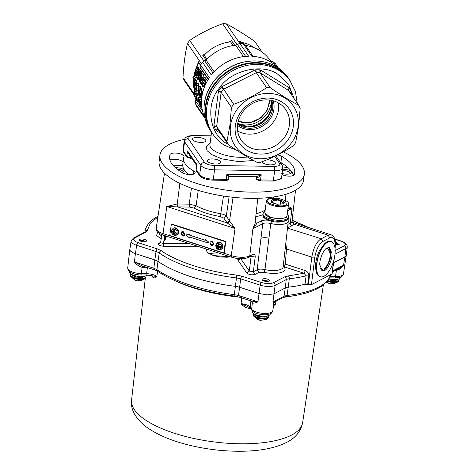 <?xml version="1.0" encoding="UTF-8"?>
<svg xmlns="http://www.w3.org/2000/svg" width="475" height="475" viewBox="0 0 475 475"><rect width="100%" height="100%" fill="white"/><g stroke="black" fill="none" stroke-linecap="round" stroke-linejoin="round"><path stroke-width="0.71" d="M254.172 126L254.131 126.332M201.293 90.885A36.415 32.347 145.5 0 0 201.4 92.304M201.833 95.267A36.415 32.347 145.5 0 0 201.982 95.95M254.511 125.869L254.398 126.267M221.962 87.899A31.593 28.067 -34.5 0 1 222.324 87.358M221.338 87.424A31.932 28.369 -34.5 0 1 221.801 86.723M262.063 52.048L254.743 41.402C244.346 34.23 234.876 28.369 226.338 23.821A40.333 35.833 145.5 0 0 224.503 23.75A40.333 35.833 145.5 0 0 222.656 23.762L236.9 44.466M196.306 98.693L195.546 100.938L195.528 103.77A44.816 39.811 145.5 0 0 196.781 106.489L205.069 118.53M194.887 91.556A42.014 37.323 -34.5 0 1 194.738 88.19M195.528 103.77L204.274 116.482A44.816 39.811 -34.5 0 1 201.851 97.025A44.816 39.811 -34.5 0 1 209.374 77.722L200.628 65.01L200.017 66.969L200.349 67.996L208.24 79.468M262.01 161.743A6.721 2.411 7.5 0 0 262.224 162.224A6.721 2.411 7.5 0 0 269.39 164.819A6.721 2.411 7.5 0 0 275.328 163.198A6.721 2.411 7.5 0 0 275.102 162.42A6.721 2.411 7.5 0 0 267.027 159.784M205.627 139.994A6.721 2.411 7.5 0 0 198.461 137.4A6.721 2.411 7.5 0 0 192.523 139.015A6.721 2.411 7.5 0 0 192.749 139.792A6.721 2.411 7.5 0 0 199.91 142.387A6.721 2.411 7.5 0 0 205.853 140.772A6.721 2.411 7.5 0 0 205.627 139.994M220.465 161.565A6.721 2.411 7.5 0 0 213.305 158.971A6.721 2.411 7.5 0 0 207.361 160.592A6.721 2.411 7.5 0 0 207.593 161.363A6.721 2.411 7.5 0 0 214.753 163.964A6.721 2.411 7.5 0 0 220.691 162.343A6.721 2.411 7.5 0 0 220.465 161.565M297.213 103.14L295.456 91.604L289.572 79.984A46.942 41.705 145.5 0 0 241.407 65.36A46.942 41.705 145.5 0 0 205.936 105.889A46.942 41.705 145.5 0 0 212.224 133.202L213.097 134.472C216.131 138.86 219.943 142.476 224.533 145.332L236.972 150.427M298.116 126.617A35.292 31.356 -34.5 0 1 260.009 158.751A35.292 31.356 -34.5 0 1 230.506 125.56A35.292 31.356 -34.5 0 1 268.613 93.421A35.292 31.356 -34.5 0 1 298.116 126.617M270.305 87.727A40.333 35.833 -34.5 0 0 266.618 87.667L256.298 72.663L223.393 89.288L221.154 87.293L218.779 90.517L221.142 92.346L231.462 107.344L229.888 125.43L226.961 141.55A40.333 35.833 -34.5 0 0 228.398 144.667C238.711 151.786 248.176 157.647 256.803 162.248A40.333 35.833 -34.5 0 0 260.484 162.308C272.294 158.08 283.26 152.54 293.396 145.683A40.333 35.833 -34.5 0 0 295.64 142.625L298.567 126.504L300.147 108.419A40.333 35.833 -34.5 0 0 298.71 105.308L288.39 90.303L259.985 72.722L270.305 87.727C280.701 94.899 290.172 100.765 298.71 105.308M235.339 125.632A30.252 26.873 -34.5 0 1 267.995 98.087A30.252 26.873 -34.5 0 1 293.283 126.54A30.252 26.873 -34.5 0 1 260.627 154.084A30.252 26.873 -34.5 0 1 235.339 125.632M237.595 124.456A27.01 23.999 -34.5 0 1 258.002 101.139A27.01 23.999 -34.5 0 1 285.724 109.553A27.01 23.999 -34.5 0 1 289.34 125.269A27.01 23.999 -34.5 0 1 268.933 148.586A27.01 23.999 -34.5 0 1 241.211 140.173A27.01 23.999 -34.5 0 1 237.595 124.456M278.475 102.95A27.01 23.999 -34.5 0 1 278.522 109.541A27.01 23.999 -34.5 0 1 237.643 131.047M197.719 64.481L198.123 61.423L198.698 62.67A38.095 33.844 -34.5 0 0 197.719 64.481A38.095 33.844 145.5 0 0 194.002 76.398M193.764 78.933A38.095 33.844 145.5 0 0 193.735 82.044M201.495 63.787L187.5 43.445A40.333 35.833 145.5 0 1 189.751 40.387L204.048 61.174M214.142 71.808L202.706 55.201L204.179 55.219A38.095 33.844 -34.5 0 1 205.645 53.717A38.095 33.844 145.5 0 1 228.57 42.132A38.095 33.844 -34.5 0 1 230.607 41.871L233.136 45.553M206.958 59.262L204.179 55.219M228.57 42.132L231.503 40.648L230.607 41.871M231.503 40.648L234.727 45.333M189.751 40.387C199.779 33.583 210.752 28.043 222.656 23.762M202.706 55.201L205.645 53.717M226.338 23.821L248.627 56.216A44.816 39.811 -34.5 0 0 211.339 75.056L202.593 62.344A44.816 39.811 145.5 0 0 200.628 65.01M240.896 43.498L239.014 40.767L241.555 42.34A38.095 33.844 145.5 0 1 254.493 47.838M239.905 42.055A38.095 33.844 -34.5 0 1 241.555 42.34M194.216 94.982L184.431 80.762A40.333 35.833 145.5 0 1 182.994 77.651C183.611 64.956 185.113 53.556 187.5 43.445M194.37 91.633L194.732 90.618M208.418 79.183L200.017 66.969M218.779 90.517L218.417 91.461L221.142 92.346L216.642 126.552L226.961 141.55M231.462 107.344A40.333 35.833 -34.5 0 1 233.712 104.292L221.973 86.628L221.154 87.293M218.417 91.461L213.91 125.667L216.642 126.552L214.023 126.623L216.184 130.595L218.078 129.663L228.398 144.667M259.985 72.722L259.777 69.807L255.888 69.742L256.298 72.663A40.333 35.833 145.5 0 1 259.985 72.722L260.71 70.098L259.777 69.807M289.97 92.601L291.276 91.651L289.756 88.368L289.115 87.679L288.361 90.262L289.756 88.368M290.1 92.797L291.389 92.607L291.276 91.651M266.618 87.667C256.589 94.472 245.617 100.011 233.712 104.292M196.062 169.302A3.361 1.205 7.5 0 0 196.175 169.694A3.361 2.987 145.5 0 0 196.223 170.733L199.72 175.815A3.361 2.987 -34.5 0 1 199.672 174.776L196.175 169.694L196.852 164.51L196.573 165.395L196.852 164.51L187.524 150.949L188.706 153.965L196.573 165.395L196.062 169.302M256.488 179.639A3.361 2.987 -34.5 0 1 256.441 178.6A3.361 1.205 7.5 0 0 260.538 179.924A3.361 0.962 90.9 0 1 260.348 180.886L256.488 179.639M228.677 177.127L226.878 174.2L226.195 179.384A3.361 1.205 7.5 0 0 228.653 178.553L228.813 177.317L229.93 176.35L256.31 176.765L261.22 174.741C258.845 177.169 257.302 178.107 256.577 177.567L256.441 178.6M256.577 177.567A1.122 0.997 145.5 0 0 256.429 176.914L256.239 176.759M186.889 157.172A3.361 2.987 -34.5 0 1 186.841 156.132A3.361 1.205 7.5 0 0 190.938 157.457A3.361 0.962 -89.1 0 1 190.748 158.418L186.889 157.172L183.053 151.359L184.199 140.422A11.204 4.014 7.5 0 0 184.573 141.716L200.901 165.442A11.204 4.014 7.5 0 0 214.546 169.848L274.639 170.792L273.416 180.126L260.538 179.924L261.22 174.741L226.878 174.2C229.199 176.065 230.203 176.7 229.888 176.106M228.22 179.2C228.54 179.924 227.804 180.31 226.011 180.352L213.132 180.15C206.56 179.805 202.089 178.357 199.72 175.815M273.226 181.088A3.361 0.962 90.9 0 0 273.416 180.126A11.204 4.014 7.5 0 0 281.604 177.347L281.105 178.879L273.226 181.088L260.348 180.886M190.267 156.239L187.524 150.949L186.841 156.132L183.344 151.05L184.573 141.716A3.361 2.987 -34.5 0 1 188.201 138.653C187.447 136.871 189.276 135.921 193.675 135.808L211.042 136.076M243.485 56.614L235.653 45.232A42.014 37.323 -34.5 0 0 206.126 60.147L204.6 60.741L213.043 73.013M204.6 60.741L202.593 62.344M245.628 56.382L237.274 44.234L235.653 45.232M253.038 56.347L244.785 44.353L243.099 43.557A44.816 39.811 145.5 0 0 239.881 43.504L237.274 44.234M243.099 43.557L251.845 56.27A44.816 39.811 -34.5 0 1 277.994 67.765M245.533 45.434A42.014 37.323 -34.5 0 1 269.919 60.111L271.54 62.468M275.429 65.354L272.994 61.815L270.608 61.156M272.994 61.815L275.28 63.478L278.433 68.062M199.031 69.564L200.646 70.532L199.031 69.564A43.581 38.718 145.5 0 0 195.932 76.754L196.383 77.413L199.482 72.087L197.487 79.016L197.944 79.681L198.722 79.842M196.383 77.413L197.784 77.698M199.316 69.979A43.581 38.718 145.5 0 0 196.608 76.042L199.862 70.775L201.192 71.327L201.358 72.319M200.646 70.532A42.014 37.323 145.5 0 0 200.402 70.995M200.759 72.075L202.374 73.043L200.759 72.075A43.581 38.718 145.5 0 0 198.045 78.132L200.213 71.286L201.542 71.832M200.213 71.286L199.862 70.775M201.044 72.491A43.581 38.718 145.5 0 0 197.944 79.681M202.374 73.043A42.014 37.323 145.5 0 0 202.012 73.732M200.598 75.43L201.697 74.706L201.447 76.712L200.408 77.455L200.598 75.43L201.768 75.834M199.298 78.773L200.046 78.274L199.987 79.842L199.268 80.334L199.298 78.773L200.189 78.998M199.631 80.418L199.268 80.334M198.983 81.189L200.248 80.228L200.509 78.322L201.905 78.737L203.086 77.55L203.454 74.456L202.124 73.904C201.667 73.346 201.073 73.72 200.343 75.032L199.904 77.443L199.025 78.417L199.268 81.415M200.509 78.322L201.721 77.075L202.124 73.904L203.454 74.456M200.248 80.228L201.661 80.59L200.42 81.486M201.721 77.075L203.086 77.55M200.533 78.333L201.905 78.737M204.185 77.057L205.8 78.025L204.185 77.057A43.581 38.718 145.5 0 0 202.629 80.233L201.685 78.862A43.581 38.718 145.5 0 0 201.329 79.693L202.267 81.065A43.581 38.718 145.5 0 0 201.37 83.398L200.248 81.765A43.581 38.718 145.5 0 0 199.957 82.614L201.37 84.663L202.279 84.847M200.248 81.765L201.792 82.252M201.685 78.862L203.057 79.295M204.476 77.472A43.581 38.718 145.5 0 0 201.37 84.663M205.8 78.025A42.014 37.323 145.5 0 0 205.337 78.915M204.303 81.082A42.014 37.323 145.5 0 0 203.33 83.475M202.605 86.604C203.276 87.311 204.066 86.557 204.98 84.342C206.031 82.05 206.298 80.346 205.782 79.218C205.271 78.607 204.583 78.969 203.727 80.299L203.906 80.952L205.384 80.067L204.689 83.927C204.018 85.631 203.425 86.242 202.908 85.773L202.914 83.469L202.54 83.273L202.605 86.604L204.464 87.204M203.187 85.993L203.508 85.904M205.782 79.218L207.112 79.77L205.782 79.218M207.112 79.77L207.427 80.821M204.98 84.342L205.515 84.502M202.54 83.273L203.959 83.642L202.914 83.469M203.906 80.952L205.277 81.415M196.169 83.998L195.664 83.968L194.803 82.709L196.294 82.804L196.62 83.279M194.803 82.709A43.581 38.718 -34.5 0 1 195.178 80.887L194.94 80.542A43.581 38.718 145.5 0 0 194.566 82.371L194.334 82.027A43.581 38.718 145.5 0 0 194.168 82.994L194.406 83.333A43.581 38.718 145.5 0 0 193.954 87.964L195.504 84.93L195.914 84.948M195.86 87.543L195.652 88.124L194.138 88.231M194.94 80.542L196.656 81.041A42.014 37.323 145.5 0 0 196.294 82.804M196.353 81.011A42.014 37.323 -34.5 0 1 196.418 80.702M195.207 84.497L194.299 86.539A43.581 38.718 -34.5 0 1 194.637 83.677L195.207 84.497M196.003 84.532L195.569 84.514M195.664 83.968A43.581 38.718 145.5 0 0 195.504 84.93M196.656 81.041L195.178 80.887M197.012 88.006L197.006 83.416C196.537 83.048 196.169 83.612 195.89 85.096L196.139 88.374L196.721 88.071L196.252 90.232L195.528 88.255L195.967 90.992L196.496 90.85L197.012 88.006L198.514 88.041L198.01 90.772L197.481 90.879M198.485 83.576L196.775 83.244L198.485 83.576L198.514 88.041M195.967 90.992L198.01 90.772M195.528 88.255L196.062 88.237M196.127 85.411L196.834 84.307L196.935 86.64L196.3 87.596L196.127 85.411L197.624 85.482M196.531 89.371L195.801 89.407M196.021 90.143L196.317 90.125M200.29 88.314L202.029 88.855L200.29 88.314A43.581 38.718 145.5 0 0 199.405 94.05L199.037 86.492L200.509 86.646L200.753 88.362M199.037 86.492A43.581 38.718 145.5 0 0 198.045 94.008L199.138 94.329M199.31 86.895L200.788 87.05M199.696 94.044L200.331 94.02M200.984 93.225A42.014 37.323 -34.5 0 1 201.691 88.819M200.551 88.694A43.581 38.718 145.5 0 0 199.559 96.217L200.213 96.17M199.559 96.217L198.93 88.647A43.581 38.718 145.5 0 0 198.307 94.388M200.189 95.742L199.577 95.79M201.347 97.096L200.598 96.722L200.48 95.154L201.067 94.412L201.542 95.107L200.48 95.154M201.376 96.686L200.598 96.722M201.958 94.424L202.279 94.43M202.148 95.119L201.988 96.063M201.542 95.107A43.581 38.718 145.5 0 0 201.299 97.814L200.824 97.126M202.938 91.586L202.51 91.538A43.581 38.718 145.5 0 0 201.519 99.061L201.638 99.049M202.51 91.538L202.249 91.158A43.581 38.718 145.5 0 0 201.667 94.24L200.788 93.219L202.279 93.26M201.774 93.563L201.186 93.545C200.735 92.88 200.408 93.302 200.213 94.804L200.521 97.535L201.519 99.061M202.249 91.158L203.033 91.242M201.982 94.252L202.308 94.264M194.394 95.071L194.388 92.655L195.255 98.355L194.394 95.071L194.875 94.958M195.457 99.174L194.334 91.794C193.913 91.829 193.865 92.821 194.186 94.768L195.457 99.174L196.234 99.097M195.848 91.568L194.162 91.663L195.848 91.568L196.371 93.468M194.738 93.041L196.252 92.791M195.231 96.288L196.3 96.027M197.143 101.626L197.184 100.344L196.959 99.952L196.941 100.813L196.407 99.239L196.561 95.119L195.51 93.599A43.581 38.718 145.5 0 0 195.575 94.549L196.347 95.671L196.199 98.942L197.143 101.626L198.799 101.3M195.51 93.599L197.024 93.367L198.069 94.887L196.561 95.119M198.069 94.887L197.897 98.818L196.407 99.239M196.579 95.742L198.093 95.487M196.43 97.322L197.933 96.989M196.959 99.952L198.431 99.536M197.184 100.344L198.675 99.928M199.328 99.144L201.05 99.216L199.328 99.144A43.581 38.718 145.5 0 0 200.064 104.821L198.277 97.618A43.581 38.718 145.5 0 0 199.393 104.904L199.607 105.207A43.581 38.718 145.5 0 1 198.615 99.59L200.426 106.4L201.145 106.56M199.607 105.207L199.999 105.076M198.277 97.618L199.791 97.393L200.242 99.002M198.502 97.945L200.017 97.713M200.86 99.245A42.014 37.323 -34.5 0 1 200.836 98.913M199.536 99.447A43.581 38.718 145.5 0 0 200.652 106.727M201.05 99.216A42.014 37.323 145.5 0 0 201.21 101.222M201.946 108.08L200.836 104.512L200.711 102.392L201.418 102.962A43.581 38.718 145.5 0 0 201.572 104.559M201.548 104.34L200.836 104.512M201.507 102.309L200.676 101.306L201.519 101.169M201.513 101.484L200.99 101.561C200.426 101.139 200.302 102.012 200.622 104.191L201.822 108.359M202.029 88.855A42.014 37.323 145.5 0 0 201.287 93.231M198.229 101.484L198.835 102.368M195.51 80.602A42.014 37.323 -34.5 0 1 196.323 77.33M199.399 69.718A42.014 37.323 -34.5 0 1 200.349 67.996M195.546 100.938L202.54 111.103M195.997 78.506L194.56 76.416L193.058 76.368A39.663 35.233 145.5 0 0 192.892 77.663L194.922 80.619M195.617 80.085L193.058 76.368M198.354 70.864L196.864 69.249A39.663 35.233 145.5 0 1 197.76 67.242L197.463 66.809A39.663 35.233 145.5 0 0 196.567 68.81L196.264 68.376A39.663 35.233 145.5 0 0 195.842 69.445L196.139 69.878A39.663 35.233 145.5 0 0 194.554 75.103L194.762 75.412L197.458 71.79L197.855 71.897M196.454 75.24L196.24 75.567L194.762 75.412M196.264 68.376L196.697 68.501M197.416 69.403A38.095 33.844 -34.5 0 1 197.541 69.095M197.463 66.809L199.126 67.729A38.095 33.844 145.5 0 0 198.265 69.653L198.669 70.241M196.994 68.934L197.962 69.219A38.095 33.844 -34.5 0 1 198.829 67.296M197.089 71.256L195.415 73.358A39.663 35.233 -34.5 0 1 196.436 70.318L197.089 71.256M198.045 71.499L197.612 71.392M198.2 71.179L197.891 70.728M197.879 70.722A39.663 35.233 145.5 0 0 197.458 71.79M196.864 69.249L198.265 69.653M194.198 86.498L193.669 84.277L193.919 83.089M193.669 84.277L194.281 84.194M194.78 90.001L194.346 89.134M194.257 82.442L194.15 82.258C193.652 81.706 193.396 82.228 193.373 83.837L193.83 87.78L194.875 90.856M194.293 82.252L193.824 82.015L194.643 81.955M198.698 62.67L200.527 65.33M198.123 61.423L200.616 65.051M182.994 77.651L194.049 93.712M194.18 91.36L194.382 89.846M283.468 263.904L285.214 264.106A2.238 0.956 -72.1 0 1 283.836 266.724L283.159 266.623M240.273 258.697L238.984 259.718L237.684 259.748L240.107 258.976M171.558 231.111C171.083 227.341 178.404 229.704 176.961 232.857C176.54 234.561 175.507 235.244 173.85 234.905C172.247 234.193 171.481 232.928 171.558 231.111M327.934 279.656C331.859 280.743 335.071 280.79 337.571 279.811L338.408 279.057M327.228 281.426L327.423 281.485C331.669 282.655 335.148 282.708 337.867 281.651L339.049 280.143L339.073 278.813M326.491 282.227L330.535 283.801M330.196 283.771L334.341 283.599L338.491 281.212M337.428 282.108L336.181 282.773M131.272 274.235L136.687 277.168L144.442 276.83L145.279 276.076M145.362 278.237L145.92 277.168A7.843 2.808 7.5 0 1 144.899 278.326A7.843 2.808 7.5 0 1 134.277 278.16A7.843 2.808 7.5 0 1 130.37 275.12L130.631 276.296L134.288 278.51C138.534 279.674 142.019 279.733 144.732 278.671L141.212 280.618L137.061 280.796M134.852 280.096L137.4 280.82M254.137 313.862L257.67 316.308L264.296 317.146L268.143 315.703M268.785 316.795A7.843 2.808 7.5 0 1 267.763 317.953A7.843 2.808 7.5 0 1 257.141 317.787A7.843 2.808 7.5 0 1 253.234 314.747L253.496 315.923L257.153 318.137C261.404 319.307 264.884 319.36 267.597 318.303L268.785 316.795L268.803 315.465M258.43 319.123L258.335 319.829L258.548 319.343M258.335 319.829L257.569 319.663L256.447 318.392L258.376 319.016L259.926 320.423L265.964 319.509A9.411 7.82 -117.5 0 0 267.597 318.303M285.505 200.503L286.425 204.796C280.416 208.388 261.565 202.303 268.672 199.067L270.239 198.491L278.029 198.271L286.134 200.86A11.204 4.014 -172.5 0 1 288.592 203.876A11.204 4.014 -172.5 0 1 287.137 205.527A11.204 4.014 -172.5 0 1 274.372 205.942A11.204 4.014 -172.5 0 1 266.38 200.949L264.801 212.913L269.907 217.093L268.791 219.61L269.206 220.358L269.758 220.388M268.791 219.61A12.884 4.619 -172.5 0 1 262.847 214.777C263.744 217.55 262.058 217.164 268.993 220.388L269.206 220.358M269.889 218.886A12.884 4.619 -172.5 0 0 286.853 219.005A12.884 4.619 -172.5 0 0 288.533 217.105L288.396 218.144C290.563 219.628 279.52 224.467 269.966 220.703L269.889 218.886L270.875 217.408C276.931 218.981 281.823 219.011 285.564 217.491L287.019 215.84L288.592 203.876M230.612 256.88L213.275 255.556L207.213 252.474L206.073 248.953M175.097 167.438L180.993 168.245C184.282 169.48 185.107 170.679 183.463 171.837L181.788 172.354M282.69 169.112L288.301 169.925C291.597 171.16 292.422 172.36 290.777 173.523C288.414 174.45 285.38 174.402 281.669 173.375M164.504 173.185L156.192 228.333C156.358 230.316 156.786 231.497 157.486 231.877C157.89 232.251 158.549 233.415 163.424 235.19A2.238 0.956 -72.1 0 1 163.008 233.629A2.238 0.956 -72.1 0 1 163.014 233.593L166.814 206.5L177.151 203.995A13.092 4.691 7.5 0 0 177.252 203.995L179.847 183.374M327.839 242.102A18.377 7.927 -73.1 0 1 331.212 241.615A18.377 7.927 -73.1 0 1 334.37 257.967A18.377 7.927 -73.1 0 1 323.914 276.29A18.377 7.927 -73.1 0 1 320.542 276.783A18.377 7.927 -73.1 0 1 317.383 260.431A18.377 7.927 -73.1 0 1 327.839 242.102M321.807 270.524L323.428 270.103C326.77 269.016 331.212 259.041 330.82 253.181L328.783 247.523M324.585 270.453L322.365 270.774L319.77 264.86C319.384 259 323.819 249.025 327.168 247.938L329.389 247.618L331.983 253.531C332.375 259.392 327.934 269.367 324.585 270.453M326.45 248.389L327.904 248.336L330.256 253.703C330.588 259.059 326.646 267.983 323.546 269.058L321.527 269.355L320.352 268.5M273.374 303.181C274.206 303.733 274.051 303.353 272.917 302.041L284.044 296.234L287.048 295.444A95.077 34.069 -172.5 0 0 318.838 287.054A95.077 34.069 -172.5 0 0 318.867 287.037A95.077 34.069 -172.5 0 0 330.915 274.532L327.566 281.022L321.207 286.496L317.977 288.367C309.955 292.487 299.333 295.308 286.122 296.816L283.165 297.558L284.044 296.234L285.255 287.969L274.146 293.752L267.413 294.874L258.976 293.52L239.548 287.244L258.626 293.408M234.122 295.866L234.323 294.631A95.077 34.069 -172.5 0 1 156.976 269.681L157.587 271.272C175.952 283.397 201.465 291.644 234.116 296.014L238.919 297.053L251.554 301.132L257.955 301.809C255.2 303.062 253.335 303.412 252.362 302.854L251.881 301.37L252.362 302.854L251.643 309.183A10.854 3.889 7.5 0 0 260.668 313.072A10.854 3.889 7.5 0 0 271.379 312.36A10.854 3.889 7.5 0 0 271.379 312.354A10.854 3.889 7.5 0 0 272.787 310.781C272.187 312.467 271.421 313.435 270.495 313.684C268.132 314.771 265.086 315.073 261.351 314.587C257.414 313.637 255.378 314.011 251.946 310.448A2.238 1.989 -34.6 0 1 251.643 309.183L250.194 307.082L250.919 300.924M332.583 271.783L339.756 268.043L343.579 265.181C341.858 267.995 339.459 269.705 336.389 270.311L336.442 269.77M252.569 311.19L252.51 311.653A8.966 3.212 7.5 0 0 258.911 315.643A8.966 3.212 7.5 0 0 269.117 315.317A8.966 3.212 7.5 0 0 270.281 313.993L270.311 313.773M329.038 278.967A8.966 3.212 7.5 0 0 339.382 278.665A8.966 3.212 7.5 0 0 340.551 277.341L340.581 277.091M328.569 279.692A6.721 2.411 7.5 0 0 337.238 279.704A6.721 2.411 7.5 0 0 337.891 279.199M129.663 271.902L129.645 272.027A8.966 3.212 7.5 0 0 134.11 275.494A8.966 3.212 7.5 0 0 147.084 275.067M254.6 314.129A6.721 2.411 7.5 0 0 259.736 316.688A6.721 2.411 7.5 0 0 266.671 316.487L266.736 316.023M266.38 200.949A11.204 4.014 -172.5 0 1 267.835 199.298A11.204 4.014 -172.5 0 1 269.539 198.675L270.239 198.491M271.676 202.409L271.1 201.442L272.591 201.412L274.289 199.779L273.796 203.514M283.337 203.805L276.872 204.268L271.272 202.041L271.759 200.064C275.708 197.731 287.945 201.679 283.337 203.805L283.551 203.68M146.021 241.413A3.634 1.3 -172.5 0 1 141.882 241.543A3.634 1.3 -172.5 0 1 139.288 239.928A3.634 1.3 -172.5 0 1 139.763 239.394A3.634 1.3 -172.5 0 1 143.901 239.257A3.634 1.3 -172.5 0 1 146.49 240.878A3.634 1.3 -172.5 0 1 146.021 241.413M268.838 281.063A3.634 1.3 -172.5 0 1 264.7 281.194A3.634 1.3 -172.5 0 1 262.111 279.579A3.634 1.3 -172.5 0 1 262.586 279.045A3.634 1.3 -172.5 0 1 266.718 278.908A3.634 1.3 -172.5 0 1 269.313 280.529A3.634 1.3 -172.5 0 1 268.838 281.063M217.734 252.724L209.047 253.573M268.785 281.087L262.473 280.262M145.962 241.437L141.989 240.279L139.846 240.724M274.289 199.779L277.394 200.943L280.707 200.509L280.191 204.464M280.707 200.509L282.221 202.504L283.937 202.896L283.005 203.953M269.907 217.093L270.875 217.408M269.741 220.079L269.283 220.317M143.147 266.071L142.167 267.312C139.217 266.6 136.628 264.812 134.395 261.957L135.417 253.668L154.844 259.932L157.961 261.381A95.232 34.129 7.5 0 0 235.38 286.348L239.548 287.25A8.966 3.212 7.5 0 0 235.38 286.342A95.232 34.129 -172.5 0 1 157.991 261.357A8.966 3.212 7.5 0 0 154.874 259.908L135.452 253.638A11.204 4.014 -172.5 0 1 129.877 249.274L131.13 240.962A11.044 3.96 -172.5 0 0 136.628 245.266L135.452 253.638M267.259 315.928L267.223 316.202A6.721 2.411 7.5 0 0 267.627 315.845M267.223 316.202L266.73 316.041M251.56 301.132L251.857 301.334M335.688 270.162L336.389 270.311L335.528 276.587A10.854 3.889 7.5 0 0 342.048 275.5A10.854 3.889 7.5 0 0 343.455 273.927C342.849 275.613 342.083 276.581 341.157 276.83C341.436 277.18 339.358 277.554 334.917 277.946A2.238 0.641 -89.1 0 0 335.528 276.587L330.291 276.509M134.484 276.61L135.464 275.767M134.621 275.726L135.197 275.91M144.299 279.128L143.052 279.799M135.601 275.916L135.494 276.729A6.721 2.411 7.5 0 0 144.762 276.218M131.735 274.502A6.721 2.411 7.5 0 0 134.526 276.42L134.627 275.654M135.529 275.898L134.526 276.42M157.534 271.237L156.893 276.509L152.333 275.862L153.015 277.43A88.837 31.837 -172.5 0 1 151.418 275.654M147.381 267.532L146.627 273.677C151.115 273.867 154.541 274.811 156.893 276.509C155.515 277.946 154.221 278.255 153.015 277.43M154.69 269.699L153.858 268.233L134.395 261.957L141.722 265.703M145.772 274.865L146.627 273.677L141.301 273.594A2.238 0.641 90.9 0 1 140.689 274.948C135.013 274.793 130.916 273.339 128.387 270.596L127.71 268.096A10.854 3.889 7.5 0 0 128.078 269.331A10.854 3.889 7.5 0 0 141.301 273.594L142.167 267.312L142.886 267.354L143.741 266.166M247.754 306.642L241.057 303.656L241.805 297.397M250.539 308.412A88.837 31.837 -172.5 0 1 248.781 308.317C245.789 307.794 243.212 306.244 241.057 303.656C245.658 304.202 248.704 305.342 250.194 307.082L250.497 308.346L251.946 310.448M248.781 308.317L249.399 307.117M275.975 301.31L275.53 304.184L273.659 304.98M273.748 304.428L275.53 304.184L273.535 305.841M135.417 253.668A11.204 4.014 -172.5 0 1 129.823 249.351A11.204 4.014 -172.5 0 1 129.918 248.965M285.6 296.661L287.048 295.444L288.254 287.167A8.966 3.212 -172.5 0 0 285.267 287.963L286.229 279.585L275.108 285.38L272.917 302.041L275.072 301.779L273.897 303.43L272.787 310.781M333.533 262.841A8.966 3.212 -172.5 0 1 333.765 262.711L344.886 256.922A11.204 4.014 7.5 0 0 346.346 255.241L347.29 246.887A11.044 3.96 -172.5 0 1 345.848 248.544L344.886 256.922M288.266 287.173A95.232 34.129 7.5 0 0 305.033 284.228L306.102 275.821L308.786 275.999C308.839 273.38 307.705 271.581 305.372 270.619L304 273.232L306.102 275.821A95.077 34.069 -172.5 0 1 289.281 278.783L288.266 287.173M305.033 284.228L311.434 284.673L332.102 273.915L333.8 260.33M285.796 243.236L286.562 248.989L311.796 257.135C313.559 247.576 316.7 241.46 321.207 238.777L322.869 241.442C318.838 244.257 316.154 249.506 314.83 257.183L311.796 257.135L308.4 284.626M334.899 247.552L334.994 246.685C335.374 239.501 333.634 236.55 329.769 237.85L328.112 235.184L331.384 234.923M198.027 246.359L197.612 246.81L163.786 246.282L163.477 243.36C161.209 243.158 160.372 242.678 160.96 241.923M190.024 243.776L163.477 243.36L164.7 235.6M197.612 246.81L196.608 245.902M161.868 234.626L160.669 242.262L160.063 243.253L158.763 243.337L160.651 242.357M165.383 235.82L164.736 239.958L165.603 238.99L163.857 241.276L164.736 239.958L163.946 240.368M182.738 165.353L172.965 165.241M233.071 197.297L229.538 220.875A2.238 1.989 -34.5 0 1 227.127 222.882L223.873 218.156L226.29 216.149L229.538 220.875A13.092 4.691 7.5 0 0 229.567 220.917L235.048 228.528L166.814 206.5L177.448 206.88L177.151 203.995M191.419 188.165L189.222 204.185L189.537 207.07L177.567 206.88A2.238 0.641 90.9 0 1 177.252 203.995L189.222 204.185L196.104 205.764A41.105 14.731 7.5 0 0 220.928 213.78C223.654 214.308 225.441 215.098 226.29 216.149L229.104 196.84M177.567 206.88L227.127 222.882M198.235 190.398L196.104 205.764L194.127 208.121C201.05 211.88 209.772 214.694 220.299 216.57L223.873 218.156M223.482 196.05L220.299 216.57M268.826 197.582L268.672 198.936M287.975 219.272L288.277 221.225A13.169 4.72 -172.5 0 1 286.562 223.197A13.169 4.72 -172.5 0 1 270.803 223.505C267.419 222.757 264.735 222.805 262.764 223.666L261.108 221.006L256.53 223.387L255.069 222.722A2.238 1.989 -34.5 0 0 256.5 223.339L256.53 223.387C256.221 224.841 255.004 226.646 252.89 228.808L254.974 223.583L257.818 198.307M229.567 220.917L227.157 222.923L235.048 228.528L231.248 255.621A13.68 4.904 7.5 0 0 249.773 255.912A2.238 1.864 62.5 0 1 249.773 255.948A2.238 1.864 62.5 0 1 248.876 257.313L251.673 255.859L252.575 254.458C254.434 253.733 255.301 254.588 255.182 257.017L251.103 256.399L249.292 271.065L246.875 273.101L237.684 259.748M189.958 235.279L205.289 240.32L205.42 239.382L209.03 242.398L204.921 242.927L205.058 241.989L189.614 237.001L189.483 237.939L185.873 234.923L190.089 234.341L189.958 235.279L205.301 240.237M209.03 242.398L205.42 239.382M185.873 234.923L189.982 234.401L189.852 235.333M189.715 237.037L189.483 237.939M213.067 243.663L212.064 241.543L210.787 242.244L210.294 241.935L212.088 241.057L213.596 243.829L212.705 245.326L211.47 245.367L210.116 243.663L210.639 243.693L211.553 244.898L212.39 244.874L213.067 243.663M211.06 241.068L212.194 241.003L213.703 243.776L212.758 245.296M211.553 244.898L212.438 244.857M182.566 235.541L181.492 233.433L183.047 232.18L184.14 234.223L183.457 235.493L182.566 235.541L183.51 235.469M182.257 232.186L181.492 233.433M181.598 233.379L182.679 235.487M183.112 231.705L184.662 234.401C184.389 235.808 183.671 236.342 182.507 236.016L180.963 233.255C181.248 231.913 181.961 231.396 183.112 231.705M174.551 230.031L174.467 230.618L173.63 231.028L173.915 229.823L174.883 230.132L174.592 231.343L174.919 231.883L176.112 232.162L175.964 233.201L174.776 232.922L176.035 232.649M173.363 232.904L174.2 232.495L174.04 233.641L173.333 233.985L173.037 232.364L173.874 231.954L172.817 231.61L172.104 231.96L172.253 230.915L173.185 231.319L173.63 231.028M173.601 231.117L173.933 230.88M173.037 232.364L172.104 231.96M174.776 232.922L174.331 233.219L174.295 234.3L173.333 233.985M172.348 231.842L172.241 230.957M181.931 231.729L183.219 231.652L184.775 234.347L183.772 235.95M210.235 243.669L210.752 243.639L211.66 244.845M211.369 241.543L210.823 242.143M169.753 235.511L171.333 224.259L225.37 241.704L223.79 252.955L169.753 235.511M171.333 224.259L171.772 224.046L225.809 241.49L224.23 252.742L223.79 252.955M225.37 241.704L225.809 241.49M288.367 275.922L284.567 276.925A2.238 1.864 62.5 0 1 286.229 279.585A9.12 3.266 -172.5 0 1 289.281 278.783A2.238 1.193 83.5 0 0 288.367 275.922L304 273.232L283.836 266.724C286.14 269.272 285.137 271.237 280.832 272.608C276.088 273.79 270.483 273.689 264.017 272.312L258.804 272.448L255.027 274.413L253.365 271.753L249.292 271.065L240.795 258.709M293.016 222.508L292.404 222.312L292.024 221.202L291.87 221.688L293.793 224.111L328.112 235.184L321.207 238.777L287.5 228.113M271.825 220.792L270.803 223.505L268.939 238.177C265.572 237.464 262.918 237.524 260.977 238.355L262.764 223.666L252.89 228.808L249.773 255.912L252.575 254.458M264.017 272.312L264.961 269.58L268.939 238.177M283.112 267.051L283.118 267.033A14.03 5.029 7.5 0 1 279.46 269.836A14.03 5.029 7.5 0 1 264.961 269.58C261.642 268.915 259.035 268.987 257.141 269.788L258.804 272.448M261.108 221.006C262.907 220.151 265.531 219.913 268.975 220.275M287.998 208.406L291.965 208.46L287.696 210.686M288.26 206.405L291.965 208.46L290.284 223.131A13.443 4.821 7.5 0 0 291.87 221.688M292.843 222.448L293.793 224.111L291.947 225.791A2.238 1.864 62.5 0 1 290.284 223.131L287.921 224.36M282.845 166.945L287.975 167.598M290.213 173.761A5.51 1.977 7.5 0 0 290.302 173.494A5.51 1.977 7.5 0 0 282.483 170.709M182.899 172.081A5.51 1.977 7.5 0 0 182.988 171.813A5.51 1.977 7.5 0 0 176.997 169.053M335.35 242.06L339.186 244.435L335.403 244.643M215.947 245.444C215.472 241.668 222.793 244.037 221.35 247.19C220.928 248.894 219.895 249.571 218.239 249.232C216.636 248.52 215.87 247.261 215.947 245.444M217.473 242.648L217.972 242.404A3.812 3.188 63.9 0 1 220.145 242.286A3.812 3.188 63.9 0 1 222.906 245.646A3.812 3.188 63.9 0 1 221.32 249.244L220.828 249.488A3.812 3.188 63.9 0 0 222.431 247.131A3.812 3.188 63.9 0 0 219.646 242.529A3.812 3.188 63.9 0 0 217.473 242.648L215.727 245.165C215.971 248.674 217.675 250.117 220.828 249.488M217.259 245.527L216.493 246.287L216.642 245.248L217.574 245.652L218.019 245.361L218.304 244.15L219.272 244.459L218.981 245.67L219.308 246.21L220.501 246.489L220.352 247.534L218.72 247.546L218.684 248.627L217.722 248.318L217.752 247.237L218.589 246.822L218.429 247.968L217.722 248.318M218.939 244.364L218.856 244.946L217.574 245.652M218.411 245.243L218.856 244.946L218.411 245.243M217.206 245.937L218.263 246.282L217.425 246.691L216.493 246.287M218.72 247.546L219.26 247.279M220.424 246.976L219.527 247.35M217.752 247.237L217.425 246.691M218.589 246.822L218.263 246.282M339.126 244.465L335.415 243.319M280.268 162.242A7.06 2.529 -172.5 0 1 280.868 162.557A63.08 22.604 -172.5 0 1 293.532 175.352M277.667 154.945A7.06 2.529 -172.5 0 1 279.627 155.444A7.06 2.529 -172.5 0 1 281.687 156.334A63.08 22.604 -172.5 0 1 294.69 172.823A63.08 22.604 -172.5 0 1 294.251 174.592A7.06 2.529 -172.5 0 1 289.305 176.148A7.06 2.529 -172.5 0 1 281.978 174.521M283.361 151.893A72.823 26.095 -172.5 0 1 304.35 174.093L303.531 180.316A72.823 26.095 -172.5 0 1 195.409 189.513A72.823 26.095 -172.5 0 1 159.131 161.304L159.95 155.082A72.823 26.095 -172.5 0 1 184.472 139.365M304.35 174.093A72.823 26.095 -172.5 0 1 196.228 183.291A72.823 26.095 -172.5 0 1 159.95 155.082M169.949 160.051A7.06 2.529 -172.5 0 1 179.663 160.111A7.06 2.529 -172.5 0 1 183.071 162.26M180.482 153.894A7.06 2.529 -172.5 0 1 183.997 156.625A7.06 2.529 -172.5 0 1 183.95 156.821A48.961 17.545 7.5 0 0 183.611 158.199A48.961 17.545 7.5 0 0 193.699 170.994A7.06 2.529 -172.5 0 1 195.154 172.841A7.06 2.529 -172.5 0 1 190.261 174.592A7.06 2.529 -172.5 0 1 182.614 172.847A63.08 22.604 -172.5 0 1 169.611 156.358A63.08 22.604 -172.5 0 1 170.05 154.583A7.06 2.529 -172.5 0 1 180.482 153.894M183.611 158.199L182.792 164.421A48.961 17.545 7.5 0 0 188.854 174.539M271.373 100.7A23.857 21.197 -34.5 0 1 271.189 103.229A23.857 21.197 -34.5 0 1 245.433 124.955A35.292 10.129 90.9 0 1 244.388 126.403M245.433 124.955A23.857 21.197 -34.5 0 1 238.076 123.607M269.384 100.035L269.242 103.526L267.092 110.354L260.912 117.907L250.064 122.859L238.165 121.511M238.183 121.44L250.04 122.793L260.864 117.859L267.027 110.331L269.171 103.526L269.313 100.023M269.04 99.993A21.286 18.911 -34.5 0 1 268.897 103.437A21.286 18.911 -34.5 0 1 238.254 121.173M221.451 87.507A31.932 28.369 -34.5 0 1 222.003 86.688M253.608 160.502L238.533 161.607L222.169 158.929L211.624 154.595L207.094 150.688L206.221 147.078L210.11 143.165M211.529 132.388L209.897 144.78A24.647 8.835 7.5 0 0 210.728 147.624A24.647 8.835 7.5 0 0 247.511 157.005M204.369 103.77A47.055 41.806 -34.5 0 1 239.922 63.145A47.055 41.806 -34.5 0 1 288.212 77.805C277.329 63.573 262.248 58.372 242.974 62.189C223.214 66.631 206.536 84.497 204.333 103.639C203.092 113.834 205.206 123.001 210.674 131.148A47.055 41.806 -34.5 0 1 204.369 103.77M213.697 135.316L211.838 132.84A47.055 41.806 -34.5 0 1 205.538 105.462A47.055 41.806 -34.5 0 1 241.092 64.838A47.055 41.806 -34.5 0 1 289.376 79.497L288.212 77.805M228.178 144.341L227.175 143.747C209.463 135.031 205.052 104.595 219.153 88.403C230.256 70.353 262.687 62.724 278.118 74.528L288.764 84.74L294.274 98.865M237.5 125.263A22.307 19.819 145.5 0 0 259.641 127.615A22.307 19.819 145.5 0 0 273.909 109.315A22.307 19.819 145.5 0 0 273.125 100.753M271.795 100.433A21.286 18.911 -34.5 0 1 272.644 108.876A21.286 18.911 -34.5 0 1 258.869 126.403A21.286 18.911 -34.5 0 1 237.672 123.904M271.753 107.593A21.286 18.911 145.5 0 0 271.284 100.326L271.736 107.528L267.484 117.634L258.596 124.777L247.635 126.89L237.761 123.381A21.286 18.911 145.5 0 0 258.614 124.836A21.286 18.911 145.5 0 0 271.753 107.593M290.451 81.255A46.942 41.705 145.5 0 0 279.211 70.591A46.942 41.705 145.5 0 0 206.809 107.16A46.942 41.705 145.5 0 0 213.097 134.472M223.393 89.288A40.333 35.833 145.5 0 0 221.142 92.346M213.91 125.667L214.023 126.623M215.543 129.907L218.078 129.663A40.333 35.833 145.5 0 1 216.642 126.552M220.596 133.327L216.184 130.595M260.71 70.098L289.115 87.679M291.389 92.607L291.157 94.335M221.973 86.628L254.879 70.003L256.298 72.663M255.888 69.742L254.879 70.003M226.011 180.352A3.361 0.962 -89.1 0 0 226.195 179.384L213.317 179.182L214.546 169.848A3.361 0.962 -89.1 0 0 214.083 165.466C209.422 165.211 206.239 164.178 204.529 162.385L188.201 138.653M213.132 180.15A3.361 0.962 -89.1 0 0 213.317 179.182A11.204 4.014 7.5 0 1 199.672 174.776L200.901 165.442A3.361 2.987 -34.5 0 1 204.529 162.385M182.97 149.756A11.204 4.014 7.5 0 0 183.344 151.05A3.361 2.987 -34.5 0 0 183.392 152.089M211.072 135.832L193.319 135.553A3.361 0.962 90.9 0 1 193.675 135.808M274.176 166.41A3.361 0.962 90.9 0 1 274.639 170.792A11.204 4.014 7.5 0 0 282.833 168.019L282.007 164.766A3.361 2.987 145.5 0 0 279.65 163.56C280.398 165.342 278.576 166.292 274.176 166.41L214.083 165.466M274.716 156.394L279.65 163.56M144.899 232.037A2.238 2.09 4.6 0 1 147.369 230.405L150.332 223.22L157.902 216.986M144.887 232.043A95.077 34.069 -172.5 0 1 144.976 231.319L144.863 232.067M173.084 228.321L173.583 228.077A3.812 3.188 63.9 0 1 175.756 227.953A3.812 3.188 63.9 0 1 178.541 232.554A3.812 3.188 63.9 0 1 176.932 234.917L176.439 235.161A3.812 3.188 63.9 0 0 178.042 232.797A3.812 3.188 63.9 0 0 175.257 228.196A3.812 3.188 63.9 0 0 173.084 228.321L171.338 230.838C171.582 234.347 173.286 235.784 176.439 235.161M256.078 213.744A41.105 14.731 7.5 0 0 262.907 211.31A41.105 14.731 7.5 0 0 265.204 209.873M268.927 218.571A12.884 4.619 -172.5 0 1 262.984 213.744L262.847 214.777L255.722 216.909M161.173 239.044L156.584 235.44L157.658 232.055M158.858 233.047A14.03 5.029 7.5 0 0 161.666 235.909M320.447 276.747A18.377 7.927 -73.1 0 1 320.352 276.723A18.377 7.927 -73.1 0 1 316.415 267.74A18.377 7.927 -73.1 0 1 327.649 242.042A18.377 7.927 -73.1 0 1 331.016 241.555A18.377 7.927 -73.1 0 1 331.117 241.585M165.882 237.251A89.033 31.908 -172.5 0 1 167.77 236.592M302.634 422.613C300.817 431.425 295.462 438.027 286.573 442.427C273.345 449.071 256.637 451.078 241.377 451.25C224.533 451.392 207.694 449.492 190.861 445.556C171.523 440.99 156.239 434.459 145.012 425.968C134.876 417.549 130.399 408.928 131.575 400.093A86.272 30.917 7.5 0 0 193.444 438.366A86.272 30.917 7.5 0 0 291.436 435.136A86.272 30.917 7.5 0 0 291.46 435.118A86.272 30.917 7.5 0 0 302.634 422.613L323.38 284.982M327.875 280.642A7.843 2.808 7.5 0 0 338.111 280.689A7.843 2.808 7.5 0 0 339.132 279.532M327.459 281.152A7.843 2.808 7.5 0 0 338.028 281.301A7.843 2.808 7.5 0 0 339.049 280.143M327.423 281.485A9.411 4.002 107.9 0 0 328.694 283.337M130.696 273.826L130.447 274.502A7.843 2.808 7.5 0 0 134.354 277.543A7.843 2.808 7.5 0 0 144.982 277.709A7.843 2.808 7.5 0 0 146.003 276.551L145.92 277.168M135.559 280.363A9.411 4.002 -72.1 0 1 134.288 278.51M292.576 295.943A89.033 31.908 -172.5 0 1 283.997 297.225M253.234 314.747L253.312 314.129A7.843 2.808 7.5 0 0 257.218 317.169A7.843 2.808 7.5 0 0 267.847 317.336A7.843 2.808 7.5 0 0 268.868 316.178M287.185 214.593L286.692 217.241L281.592 218.749L270.578 217.562M230.351 256.797L227.133 257.23L219.836 256.939L214.385 255.799L208.846 253.442L207.165 251.987L206.773 250.925A13.894 4.982 -172.5 0 1 207.664 249.47M163.424 235.19L231.658 257.218A2.238 0.956 -72.1 0 1 231.242 255.657A2.238 0.956 -72.1 0 1 231.248 255.621L163.014 233.593A13.68 4.904 7.5 0 1 156.204 228.261M284.567 276.925L273.446 282.72A2.238 1.864 -117.5 0 1 275.108 285.38A11.044 3.96 -172.5 0 1 260.14 285.142L257.955 301.809L238.492 295.533L240.724 278.873A2.238 0.956 -72.1 0 1 242.096 276.26L236.817 275.114C207.605 271.724 176.267 261.606 161.375 250.758L157.421 248.924L137.999 242.654A2.238 0.956 107.9 0 0 136.628 245.266L156.043 251.536A9.12 3.266 -172.5 0 1 159.22 253.009L157.991 261.357M344.803 256.963L343.579 265.181L332.684 270.869M288.396 218.144A12.884 4.619 -172.5 0 1 286.716 220.044A12.884 4.619 -172.5 0 1 269.752 219.925M269.616 217.247L265.311 214.973L264.973 211.636M273.446 282.72C270.34 283.925 266.368 283.866 261.517 282.53A2.238 0.956 107.9 0 0 260.14 285.142L240.724 278.873A9.12 3.266 -172.5 0 0 236.485 277.952A95.077 34.069 -172.5 0 1 159.22 253.009A2.238 1.716 -55.2 0 1 161.375 250.758M239.329 296.994L238.492 295.533L234.323 294.631L236.817 275.114M333.693 262.752L333.189 266.089M154.844 259.932L153.858 268.233L156.976 269.681L157.961 261.381M154.316 269.764L157.581 271.267M147.03 267.419L142.886 267.354M239.174 297.136A89.033 31.908 -172.5 0 1 174.076 280.339M330.208 276.503L329.353 277.697M252.16 302.599L251.032 300.96M334.24 258.572L333.765 262.711M347.29 246.887C346.999 244.94 346.667 243.96 346.287 243.954C345.153 243.212 347.041 243.485 341.359 241.116A2.238 0.956 107.9 0 0 340.949 241.175C345.242 242.796 346.322 244.364 344.185 245.884A2.238 1.864 62.5 0 1 345.848 248.544L334.97 254.208M154.874 259.908L156.043 251.536A2.238 0.956 -72.1 0 1 157.421 248.924M314.83 257.183L311.434 284.673M329.769 237.85L322.869 241.442M332.102 273.915L333.397 261.719M335.285 246.293L334.994 246.685M163.786 246.282C159.268 245.777 157.593 244.791 158.763 243.337M189.537 207.07L194.127 208.121M273.57 196.982L273.452 198.051M286.003 194.269L285.238 200.355M255.212 221.463L256.5 223.339M255.027 274.413C251.851 275.227 249.132 274.788 246.875 273.101M344.185 245.884L335.148 250.592M334.822 239.198L340.949 241.175M292.113 220.43L307.972 227.341M144.869 232.245L144.572 232.239A2.238 1.864 62.5 0 1 145.884 232.156L147.369 230.405M144.572 232.239L133.451 238.028A2.238 1.864 62.5 0 1 134.757 237.945L145.884 232.156M137.999 242.654C133.701 241.033 132.62 239.465 134.757 237.945M261.517 282.53L242.096 276.26M285.172 248.793L286.562 248.989L285.214 264.106L305.372 270.619M307.711 284.406L308.786 275.999M291.947 225.791L287.523 227.887M255.182 257.017L253.365 271.753L257.141 269.788L260.977 238.355M281.687 156.334L280.868 162.557M193.699 170.994L193.272 174.248M170.05 154.583L169.575 158.181M269.266 114.908L261.577 122.111L252.1 126.718M291.021 82.116L289.376 79.497M211.838 132.84L210.674 131.148M228.653 178.553L228.279 179.716M193.319 135.553C186.883 135.761 186.568 137.168 185.945 137.406C185.499 137.412 184.917 138.415 184.199 140.422M281.604 177.347L282.833 168.019M282.007 164.766L275.868 155.842M199.268 81.421L200.711 81.718M196.228 91.182L197.748 91.075M158.205 216.19C150.611 220.014 146.199 225.055 144.976 231.319M241.033 259.053L241.858 258.715M173.583 228.077C176.623 227.489 178.285 228.974 178.564 232.524L176.932 234.917M331.212 241.615L331.016 241.555C325.945 241.158 326.723 242.44 324.621 243.509L319.141 251.275C316.736 256.524 315.531 261.743 315.525 266.926L316.083 271.409C317.247 273.547 315.857 274.188 320.352 276.723L320.542 276.783M134.704 280.036L130.631 276.296M253.496 315.923L257.569 319.663M288.533 217.105L288.2 215.389L287.244 214.148M343.455 273.927L346.192 255.758M130.37 275.12L130.447 274.502M265.032 211.203L263.767 212.141L262.984 213.744M268.227 317.864L265.964 319.509M253.561 313.452L253.312 314.129M145.938 275.832L146.003 276.551M152.333 275.862L146.009 275.031L140.689 274.948M154.274 269.758L141.639 265.679M247.713 306.624L250.497 308.346M329.668 277.863L334.917 277.946M131.575 400.093L145.297 278.297M127.71 268.096L129.823 249.351M283.159 297.564L275.072 301.779M339.756 268.043L339.435 268.209M292.855 222.46L331.033 234.787C332.874 235.737 333.913 236.663 334.151 237.559C334.994 240.006 335.546 239.228 335.279 246.335L335.041 248.639M166.066 236.039L165.609 238.99M231.658 257.218C238.402 259.178 244.138 259.207 248.876 257.313M334.756 238.984L341.359 241.116M309.528 227.84L292.137 220.228M133.451 238.028L131.13 240.962M288.277 221.225L283.118 267.033M295.515 190.255L292.03 221.196M217.823 245.64L218.666 245.225M218.91 247.267L219.747 246.857"/></g></svg>
